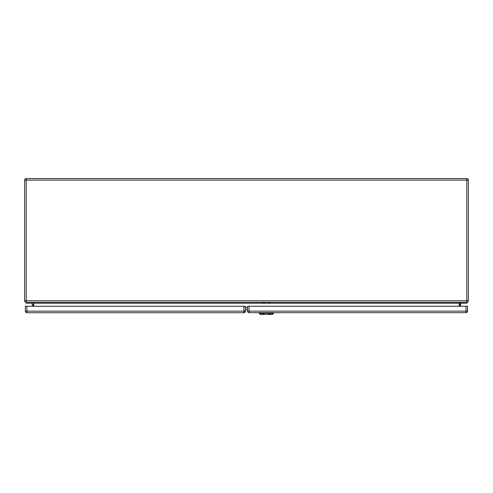 <?xml version="1.0" encoding="UTF-8"?>
<svg xmlns="http://www.w3.org/2000/svg" width="493" height="493" viewBox="0 0 493 493"><rect width="100%" height="100%" fill="white"/><g stroke="black" fill="none" stroke-linecap="round" stroke-linejoin="round"><path stroke-width="0.74" d="M460.807 303.226L466.797 303.226L466.797 302.338L26.203 302.338L26.203 303.226L32.193 303.226L32.415 306.27M33.302 303.448L33.302 306.27L33.302 303.448A1.109 1.109 0 0 0 32.193 302.338M459.698 303.448L459.698 306.245L459.698 303.448A1.109 1.109 0 0 1 460.807 302.338M26.203 302.338L26.203 300.785L24.65 300.785A1.553 1.553 0 0 0 26.203 302.338A1.553 1.553 0 0 1 24.65 300.785L24.65 180.099A1.553 1.553 0 0 1 26.203 178.546L466.797 178.546A1.553 1.553 0 0 1 468.35 180.099L468.35 300.785A1.553 1.553 0 0 1 466.797 302.338A1.553 1.553 0 0 0 468.35 300.785L466.797 300.785L466.797 180.099L26.203 180.099L26.203 300.785L466.797 300.785L466.797 302.338M33.746 306.27L33.746 303.226L32.858 302.338M459.254 306.245L459.254 303.226L460.142 302.338M247.498 309.881L245.428 309.881M460.585 303.448L460.585 306.245M262.824 302.677L262.824 302.338L262.824 302.677M264.599 302.338L264.599 302.733L262.824 302.733M268.118 302.702L268.118 302.338L268.118 302.702M269.893 302.338L269.893 302.751L268.118 302.751M268.759 313.123L263.958 313.123C261.801 313.493 261.937 313.548 264.353 313.289L268.365 313.289C270.774 313.554 270.904 313.499 268.759 313.123L273.67 313.123L273.689 312.679M268.284 313.277L270.374 314.454L262.344 314.454L264.433 313.277M263.958 313.123L259.041 313.123L259.028 312.679M270.374 314.454L272.339 314.454L273.67 313.123M259.041 313.123L260.372 314.454L262.344 314.454M245.428 306.27L245.428 311.151A1.553 1.553 0 0 1 243.875 312.704L26.905 312.704A1.553 1.553 0 0 1 25.353 311.151L25.353 306.27L245.428 306.27M244.097 312.038L244.984 311.151M247.498 311.126L247.498 306.245L467.574 306.245L467.574 311.126A1.553 1.553 0 0 1 466.021 312.679L249.051 312.679A1.553 1.553 0 0 1 247.498 311.126L466.021 311.126L466.021 306.245M245.428 307.583L247.498 307.583M459.254 303.226L33.746 303.226M247.498 307.737L245.428 307.737M468.35 180.099A1.553 1.553 0 0 0 466.797 178.546L466.797 180.099L468.35 180.099M24.65 180.099L26.203 180.099L26.203 178.546M271.008 313.067L270.072 314.103M261.758 313.16L261.74 312.556M259.762 313.16L259.743 312.556M261.068 314.571L259.657 313.006M271.649 314.571L273.06 313.006M272.968 312.556L272.949 313.16M270.953 313.16L270.977 312.556M262.64 314.103L261.703 313.067M26.905 306.27L26.905 311.151L243.875 311.151L243.875 306.27M26.905 311.151L25.353 311.151A1.553 1.553 0 0 0 26.905 312.704L26.905 311.151M245.428 311.151L243.875 311.151L243.875 312.704M249.051 306.245L249.051 312.679M467.574 311.126L466.021 311.126L466.021 312.679M262.362 313.782L263.946 313.357M268.771 313.357L270.361 313.788"/></g></svg>
